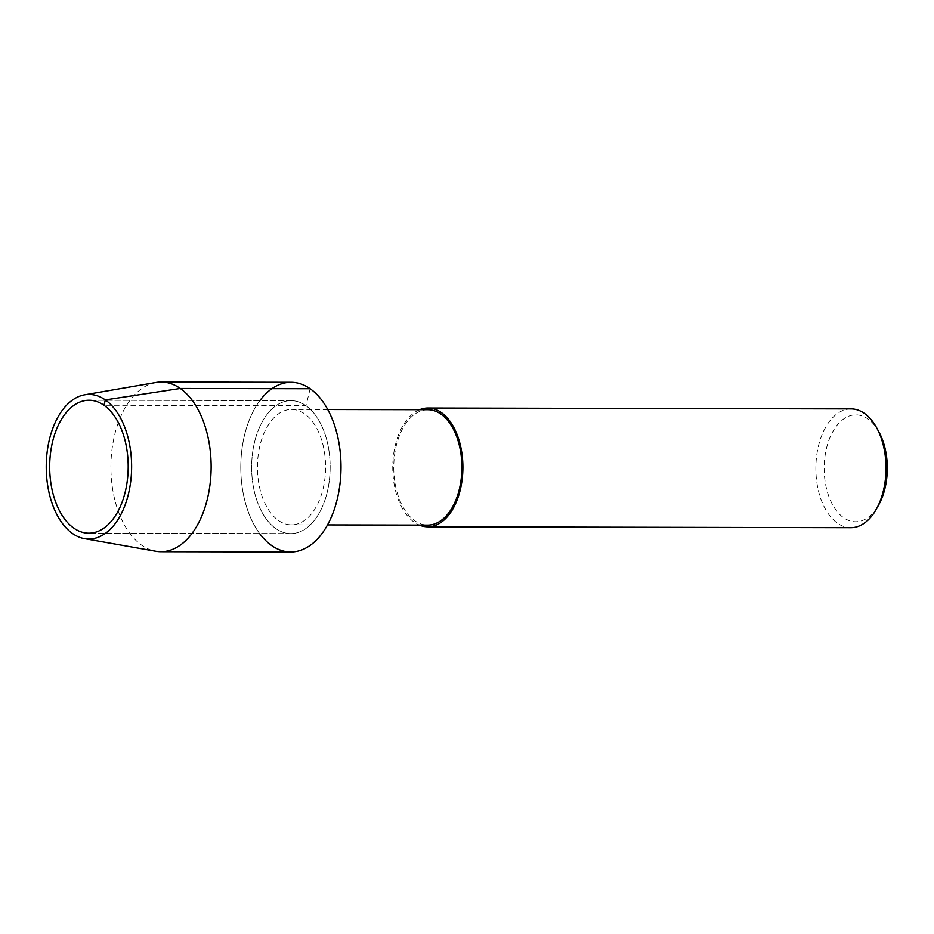 <?xml version="1.0" encoding="UTF-8"?>
<svg xmlns="http://www.w3.org/2000/svg" width="934" height="934" viewBox="0 0 934 934"><rect width="100%" height="100%" fill="white"/><g stroke="black" fill="none" stroke-linecap="round" stroke-linejoin="round"><path stroke-width="0.7" stroke-dasharray="4.67 3.5" d="M278.425 520.448A57.698 34.079 -89.9 0 0 291.396 524.826A57.698 34.079 -89.9 0 0 325.592 467.222A57.698 34.079 -89.9 0 0 291.653 409.442A57.698 34.079 -89.9 0 0 258.111 455.85A57.698 34.079 -89.9 0 0 278.425 520.448M259.897 400.593A84.842 50.109 -89.9 0 0 259.629 533.548M427.959 409.722A57.698 34.079 -89.9 0 0 394.428 456.131A57.698 34.079 -89.9 0 0 414.731 520.728A57.698 34.079 -89.9 0 0 427.702 525.106M419.623 409.711A59.391 35.072 -89.9 0 0 392.864 462.855A59.391 35.072 -89.9 0 0 414.346 522.304A59.391 35.072 -89.9 0 0 419.389 525.095M851.084 408.905A59.391 35.072 -89.9 0 0 816.561 456.668A59.391 35.072 -89.9 0 0 837.459 523.18A59.391 35.072 -89.9 0 0 850.816 527.687M878.906 431.905A53.448 31.569 -89.9 0 0 829.847 437.812A53.448 31.569 -89.9 0 0 843.6 517.693A53.448 31.569 -89.9 0 0 878.766 504.769M275.81 528.562A66.477 39.263 -89.9 0 0 290.754 533.606A66.477 39.263 -89.9 0 0 330.157 467.233A66.477 39.263 -89.9 0 0 291.058 400.663A66.477 39.263 -89.9 0 0 252.413 454.122A66.477 39.263 -89.9 0 0 275.81 528.562A66.477 39.263 -89.9 0 0 290.754 533.606A66.477 39.263 -89.9 0 0 330.157 467.233A66.477 39.263 -89.9 0 0 291.058 400.663A66.477 39.263 -89.9 0 0 252.413 454.122A66.477 39.263 -89.9 0 0 275.81 528.562M156.06 382.461A84.842 50.109 -89.9 0 0 111.461 454.578A84.842 50.109 -89.9 0 0 141.77 545.269A84.842 50.109 -89.9 0 0 155.698 551.247M291.104 382.286A84.842 50.109 -89.9 0 0 241.778 450.538A84.842 50.109 -89.9 0 0 271.642 545.538A84.842 50.109 -89.9 0 0 290.719 551.982M310.158 388.731L305.99 405.706L104.013 405.286M327.519 524.908L291.396 524.826M327.764 409.512L291.63 409.442M290.766 533.606L88.788 533.186L290.766 533.606M291.034 400.663L89.069 400.242L291.034 400.663"/><path stroke-width="1.4" d="M73.844 528.142A66.477 39.263 -89.9 0 0 88.788 533.186A66.477 39.263 -89.9 0 0 128.191 466.813A66.477 39.263 -89.9 0 0 89.08 400.242A66.477 39.263 -89.9 0 0 50.448 453.714A66.477 39.263 -89.9 0 0 73.844 528.142A66.477 39.263 -89.9 0 0 88.788 533.186A66.477 39.263 -89.9 0 0 128.191 466.813A66.477 39.263 -89.9 0 0 89.08 400.242A66.477 39.263 -89.9 0 0 50.448 453.714A66.477 39.263 -89.9 0 0 73.844 528.142M259.629 533.548A84.842 50.109 -89.9 0 0 271.642 545.538A84.842 50.109 -89.9 0 0 333.24 512.346A84.842 50.109 -89.9 0 0 324.46 404.013A84.842 50.109 -89.9 0 0 259.897 400.593M327.519 524.908L427.714 525.106A57.698 34.079 -89.9 0 0 461.898 467.502A57.698 34.079 -89.9 0 0 427.959 409.722L327.764 409.512M419.389 525.095A59.391 35.072 -89.9 0 0 427.702 526.811A59.391 35.072 -89.9 0 0 462.902 467.502A59.391 35.072 -89.9 0 0 427.97 408.03A59.391 35.072 -89.9 0 0 419.623 409.711M427.702 526.811L850.816 527.687A59.391 35.072 -89.9 0 0 876.536 508.808A59.391 35.072 -89.9 0 0 876.687 427.854A59.391 35.072 -89.9 0 0 851.084 408.905M876.524 508.82L878.766 504.769A53.448 31.569 -89.9 0 0 878.906 431.905L876.699 427.877M84.387 538.614L155.698 551.247A84.842 50.109 -89.9 0 0 160.846 551.714A84.842 50.109 -89.9 0 0 211.131 466.988A84.842 50.109 -89.9 0 0 161.232 382.018A84.842 50.109 -89.9 0 0 156.06 382.461L84.69 394.802A72.292 42.695 -89.9 0 0 46.7 456.247A72.292 42.695 -89.9 0 0 72.525 533.512A72.292 42.695 -89.9 0 0 84.387 538.614A72.292 42.695 -89.9 0 0 131.624 466.813A72.292 42.695 -89.9 0 0 84.702 394.802M160.846 551.714L290.719 551.982A84.842 50.109 -89.9 0 0 341.003 467.257A84.842 50.109 -89.9 0 0 291.104 382.286M104.013 405.286L105.332 399.915L180.285 388.462L310.158 388.731M851.061 408.905L427.947 408.03M291.069 382.286L161.197 382.018"/></g></svg>

